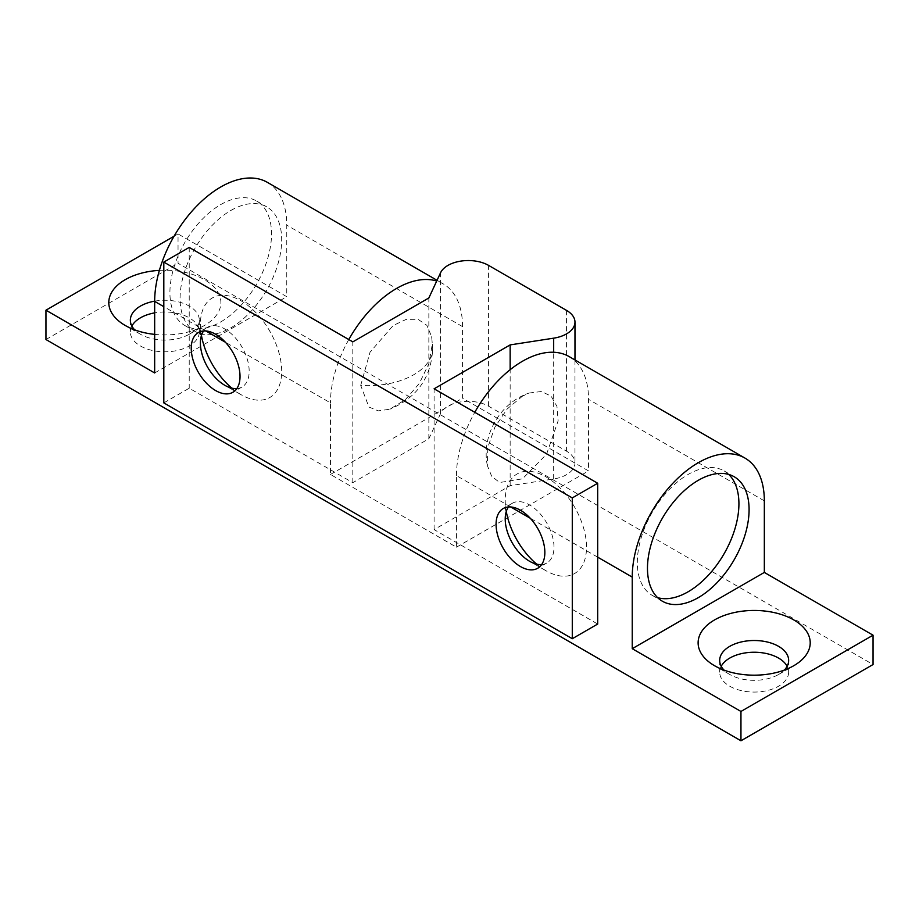 <?xml version="1.0" encoding="UTF-8"?>
<svg xmlns="http://www.w3.org/2000/svg" width="919" height="919" viewBox="0 0 919 919"><rect width="100%" height="100%" fill="white"/><g stroke="black" fill="none" stroke-linecap="round" stroke-linejoin="round"><path stroke-width="0.69" stroke-dasharray="4.59 3.45" d="M360.707 385.417L370.024 352.23L393.137 325.544L406.221 319.364L417.996 319.295L426.875 325.349L431.666 336.71L432.298 344.085L428.886 363.66L419.34 383.395L405.44 399.616L389.794 409.231L378.283 410.85L368.921 407.025L360.707 385.417A64.663 37.334 0 0 0 432.711 348.324A64.663 37.334 0 0 0 432.298 344.085M131.876 326.038A34.485 19.908 0 0 0 130.349 331.897A34.485 19.908 0 0 0 140.446 345.981A34.485 19.908 0 0 0 178.033 350.3A34.485 19.908 0 0 0 199.32 331.897A34.485 19.908 0 0 0 189.222 317.825A34.485 19.908 0 0 0 154.668 312.874M154.668 301.145A34.485 19.908 180 0 1 189.222 306.084A34.485 19.908 180 0 1 199.32 320.168A34.485 19.908 180 0 1 189.222 334.252A34.485 19.908 180 0 1 140.446 334.252L140.446 334.252A34.485 19.908 180 0 1 134.691 329.852M721.208 666.286A34.485 19.908 0 0 0 719.68 672.145A34.485 19.908 0 0 0 729.778 686.229A34.485 19.908 0 0 0 767.365 690.548A34.485 19.908 0 0 0 788.651 672.145A34.485 19.908 0 0 0 787.124 666.286M784.309 670.1A34.485 19.908 180 0 1 778.554 674.5A34.485 19.908 180 0 1 729.778 674.5L729.778 674.5A34.485 19.908 180 0 1 724.034 670.1M140.446 334.252L125.202 325.452L140.446 334.252M159.389 270.37A56.048 32.36 180 0 1 204.466 279.686A56.048 32.36 180 0 1 204.466 325.452A56.048 32.36 180 0 1 154.668 334.39M729.778 674.5L714.534 665.701L729.778 674.5M569.194 356.606A93.405 53.922 -60 0 1 588.539 399.363L588.539 470.93L462.544 398.191L462.544 326.624A93.405 53.922 120 0 0 443.199 283.868A93.405 53.922 120 0 0 436.709 281.042M267.418 182.376A93.405 53.922 -60 0 1 286.762 225.132L286.762 296.699L178.045 233.931L178.045 263.271L873.05 664.529M728.767 474.457A71.854 41.481 120 0 0 724.046 470.896A71.854 41.481 120 0 0 688.124 474.457A71.854 41.481 120 0 0 641.186 537.764A71.854 41.481 120 0 0 652.191 595.34A71.854 41.481 120 0 0 657.636 597.649M230.876 210.462A71.854 41.481 -60 0 1 266.809 206.913A71.854 41.481 -60 0 1 277.814 264.477A71.854 41.481 -60 0 1 230.876 327.796A71.854 41.481 -60 0 1 194.954 331.357A71.854 41.481 -60 0 1 183.938 273.782A71.854 41.481 -60 0 1 230.876 210.462M220.721 321.926A71.854 41.481 120 0 0 267.659 258.618A71.854 41.481 120 0 0 256.642 201.043A71.854 41.481 120 0 0 220.721 204.604A71.854 41.481 120 0 0 173.783 267.911A71.854 41.481 120 0 0 184.799 325.487A71.854 41.481 120 0 0 220.721 321.926M45.95 339.525L178.045 263.271M174.059 236.24L178.045 233.931M510.723 506.955L456.456 475.628L456.456 547.196L330.461 474.457L330.461 402.878L225.385 342.224M154.668 372.965L286.762 296.699M330.461 474.457L462.544 398.191M348.795 339.559A93.405 53.922 120 0 0 330.461 402.878M456.456 547.196L588.539 470.93M522.497 396.158L507.254 408.898L494.927 427.059L487.828 447.22L487.334 465.542L491.688 476.318L499.672 482.509L522.486 478.833L546.575 454.181L558.132 420.833L556.948 406.393L551.124 396.158L541.452 391.494L529.206 393.022L522.497 396.158M456.456 475.628A93.405 53.922 -60 0 1 474.79 412.298M541.659 564.553A34.485 19.908 -120 0 0 546.851 562.979A34.485 19.908 -120 0 0 552.135 535.352A34.485 19.908 -120 0 0 529.608 504.956A34.485 19.908 -120 0 0 512.365 503.244A34.485 19.908 -120 0 0 508.414 506.955M236.838 388.565A34.485 19.908 -120 0 0 242.03 386.991A34.485 19.908 -120 0 0 247.314 359.352A34.485 19.908 -120 0 0 224.787 328.968A34.485 19.908 -120 0 0 207.533 327.256A34.485 19.908 -120 0 0 203.581 330.966M536.685 564.151A57.483 33.187 -120 0 0 545.863 570.665A57.483 33.187 -120 0 0 586.517 547.196A57.483 33.187 -120 0 0 545.863 476.8A57.483 33.187 -120 0 0 505.22 500.269A57.483 33.187 -120 0 0 506.277 511.469M545.863 570.665L529.608 561.279L545.863 570.665M231.864 388.163A57.483 33.187 -120 0 0 241.042 394.676A57.483 33.187 -120 0 0 281.685 371.207A57.483 33.187 -120 0 0 241.042 300.812A57.483 33.187 -120 0 0 200.399 324.269A57.483 33.187 -120 0 0 201.445 335.481M241.042 394.676L224.787 385.279L241.042 394.676M163.812 402.89L189.222 388.22L352.816 482.67L428.851 438.765L440.523 413.63A28.742 16.588 180 0 1 488.598 406.198L566.552 451.195A28.742 16.588 180 0 1 574.972 462.935A28.742 16.588 180 0 1 553.675 478.96L510.148 485.691L434.101 529.597L597.683 624.047M189.222 247.418L189.222 388.22M434.101 529.597L434.101 388.806M428.851 438.765L428.851 297.963M352.816 482.67L352.816 341.868M510.148 485.691L510.148 369.714M764.332 500.855L588.539 399.363M462.544 326.624L286.762 225.132M205.89 330.966L163.812 306.67M597.683 557.167L530.217 518.213M488.598 406.198L488.598 265.396M566.552 310.404L566.552 451.195M440.523 413.63L440.523 272.84M553.675 478.96L553.675 352.264M431.666 336.71L432.711 348.324C431.379 377.399 417.065 397.709 389.794 409.231M130.349 320.168L130.349 331.897M719.68 660.416L719.68 672.145M437.053 280.306L443.199 283.868M724.046 470.896L734.201 476.754M256.642 201.043L266.809 206.913M199.32 320.168L199.32 331.897M788.651 660.416L788.651 672.145M189.222 334.252L204.466 325.452M778.554 674.5L793.798 665.701M487.334 465.542C481.2 435.537 499.959 402.786 529.206 393.022M652.191 595.34L662.358 601.21M184.799 325.487L194.954 331.357M512.365 503.244L503.221 508.529M207.533 327.256L198.389 332.54M505.22 519.04L505.22 500.269M200.399 343.051L200.399 324.269M546.851 562.979L537.707 568.264M242.03 386.991L232.886 392.275M574.972 359.938L574.972 462.935"/><path stroke-width="1.38" d="M154.668 312.874A34.485 19.908 0 0 0 131.876 326.038M134.691 329.852A34.485 19.908 180 0 1 130.349 320.168A34.485 19.908 180 0 1 154.668 301.145M787.124 666.286A34.485 19.908 0 0 0 778.554 658.073A34.485 19.908 0 0 0 721.208 666.286M724.034 670.1A34.485 19.908 180 0 1 719.68 660.416A34.485 19.908 180 0 1 740.967 642.025A34.485 19.908 180 0 1 778.554 646.333A34.485 19.908 180 0 1 788.651 660.416A34.485 19.908 180 0 1 784.309 670.1M154.668 334.39A56.048 32.36 180 0 1 125.202 325.452L125.202 325.452A56.048 32.36 180 0 1 112.072 291.656A56.048 32.36 180 0 1 159.389 270.37M714.534 665.701L714.534 665.701A56.048 32.36 180 0 1 714.534 619.934A56.048 32.36 180 0 1 793.798 619.934A56.048 32.36 180 0 1 793.798 665.701A56.048 32.36 180 0 1 714.534 665.701M474.79 412.298A93.405 53.922 -60 0 1 522.497 361.236A93.405 53.922 -60 0 1 569.194 356.606L744.987 458.099A93.405 53.922 -60 0 1 764.332 500.855L764.332 572.422L873.05 635.19L740.955 711.455L632.238 648.688L632.238 577.109A93.405 53.922 -60 0 1 698.279 462.716A93.405 53.922 -60 0 1 744.987 458.099M163.812 306.67L154.668 301.398A93.405 53.922 -60 0 1 220.721 187.005A93.405 53.922 -60 0 1 267.418 182.376L437.053 280.306M436.709 281.042A93.405 53.922 120 0 0 396.503 288.486A93.405 53.922 120 0 0 348.795 339.559M698.279 480.315A71.854 41.481 -60 0 1 734.201 476.754A71.854 41.481 -60 0 1 745.217 534.33A71.854 41.481 -60 0 1 698.279 597.649A71.854 41.481 -60 0 1 662.358 601.21A71.854 41.481 -60 0 1 651.341 543.634A71.854 41.481 -60 0 1 698.279 480.315M657.636 597.649A71.854 41.481 120 0 0 688.124 591.779A71.854 41.481 120 0 0 733.557 533.112A71.854 41.481 120 0 0 728.767 474.457M873.05 635.19L873.05 664.529L740.955 740.783L45.95 339.525L45.95 310.197L174.059 236.24M154.668 301.398L154.668 372.965L45.95 310.197M740.955 740.783L740.955 711.455M632.238 648.688L764.332 572.422M520.464 566.552A34.485 19.908 60 0 1 497.937 536.168A34.485 19.908 60 0 1 503.221 508.529A34.485 19.908 60 0 1 520.464 510.24A34.485 19.908 60 0 1 542.991 540.625A34.485 19.908 60 0 1 537.707 568.264A34.485 19.908 60 0 1 520.464 566.552M508.414 506.955A34.485 19.908 -120 0 0 505.22 519.04A34.485 19.908 -120 0 0 529.608 561.279L529.608 561.279A34.485 19.908 -120 0 0 541.659 564.553M215.632 390.564A34.485 19.908 60 0 1 193.105 360.179A34.485 19.908 60 0 1 198.389 332.54A34.485 19.908 60 0 1 215.632 334.252A34.485 19.908 60 0 1 238.17 364.636A34.485 19.908 60 0 1 232.886 392.275A34.485 19.908 60 0 1 215.632 390.564M203.581 330.966A34.485 19.908 -120 0 0 200.399 343.051A34.485 19.908 -120 0 0 224.787 385.279L224.787 385.279A34.485 19.908 -120 0 0 236.838 388.565M506.277 511.469A57.483 33.187 -120 0 0 536.685 564.151M201.445 335.481A57.483 33.187 -120 0 0 231.864 388.163M163.812 402.89L572.284 638.716L572.284 497.914L163.812 262.087L163.812 402.89M572.284 638.716L597.683 624.047L597.683 483.256L572.284 497.914M163.812 262.087L189.222 247.418L352.816 341.868L428.851 297.963L440.523 272.84A28.742 16.588 180 0 1 488.598 265.396L566.552 310.404A28.742 16.588 180 0 1 574.972 322.132A28.742 16.588 180 0 1 553.675 338.169L510.148 344.901L434.101 388.806L597.683 483.256M510.148 369.714L510.148 344.901M225.385 342.224L205.89 330.966M632.238 577.109L597.683 557.167M530.217 518.213L510.723 506.955M553.675 352.264L553.675 338.169M574.972 322.132L574.972 359.938"/></g></svg>
